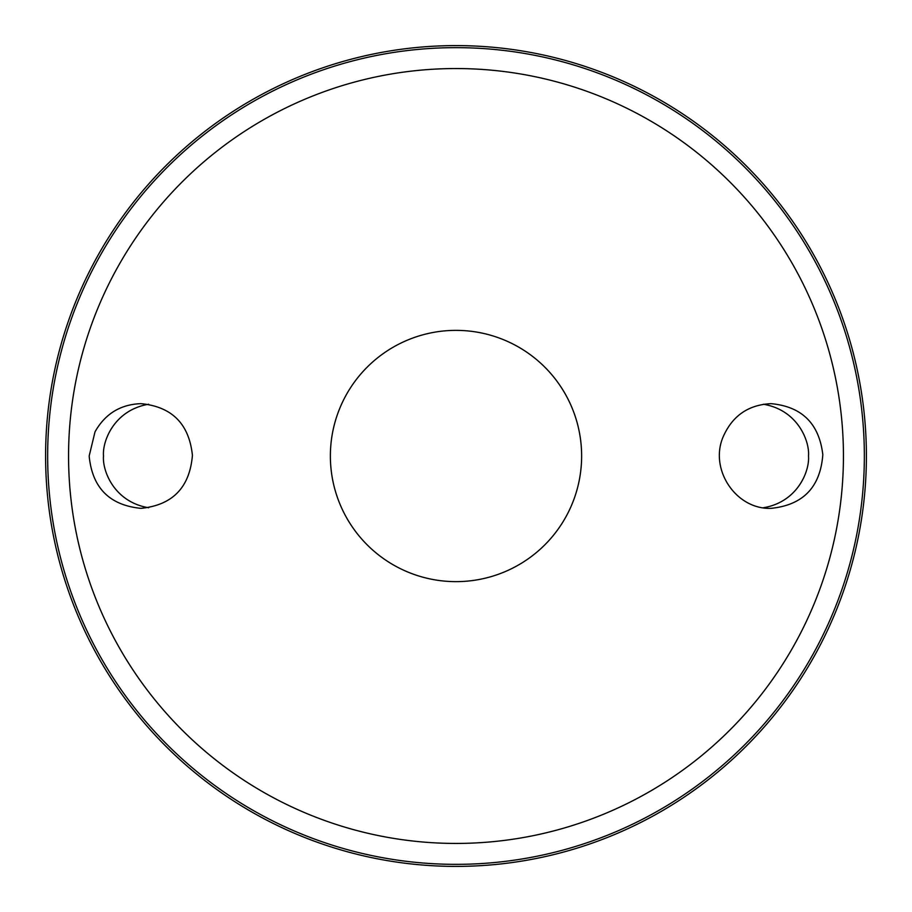 <?xml version="1.0" encoding="UTF-8"?>
<svg xmlns="http://www.w3.org/2000/svg" width="912" height="912" viewBox="0 0 912 912"><rect width="100%" height="100%" fill="white"/><g stroke="black" fill="none" stroke-linecap="round" stroke-linejoin="round"><path stroke-width="1.37" d="M456 330.372A125.628 125.628 0 0 1 564.802 518.814A125.628 125.628 0 0 1 347.198 518.814A125.628 125.628 0 0 1 456 330.372M355.498 531.377A125.628 125.628 0 0 1 355.498 380.623M556.502 380.623A125.628 125.628 0 0 1 556.502 531.377M95.008 431.855C105.142 413.831 120.441 404.426 140.915 403.651C171.946 406.672 189.115 423.898 192.421 455.362C189.696 487.498 172.528 505.168 140.915 508.349C109.52 505.248 92.26 487.806 89.171 456L95.008 431.855M723.022 437.133C732.233 415.929 748.25 404.768 771.085 403.651C801.91 406.57 819.147 423.601 822.818 454.735C820.321 487.19 803.073 505.054 771.085 508.349C736.201 509.728 709.228 469.726 723.022 437.133M456 45.6A410.4 410.4 0 0 1 811.418 661.2A410.4 410.4 0 0 1 100.582 661.2A410.4 410.4 0 0 1 456 45.6M148.633 404.244C113.852 410.104 102.224 441.59 103.501 456C102.224 470.41 113.852 501.896 148.633 507.756M763.367 507.756C798.148 501.896 809.776 470.41 808.499 456C809.776 441.59 798.148 410.104 763.367 404.244M456 68.548A387.452 387.452 0 0 1 791.536 649.72A387.452 387.452 0 0 1 120.464 649.72A387.452 387.452 0 0 1 456 68.548M456 47.652A408.348 408.348 0 0 1 809.639 660.174A408.348 408.348 0 0 1 102.361 660.174A408.348 408.348 0 0 1 456 47.652"/></g></svg>
